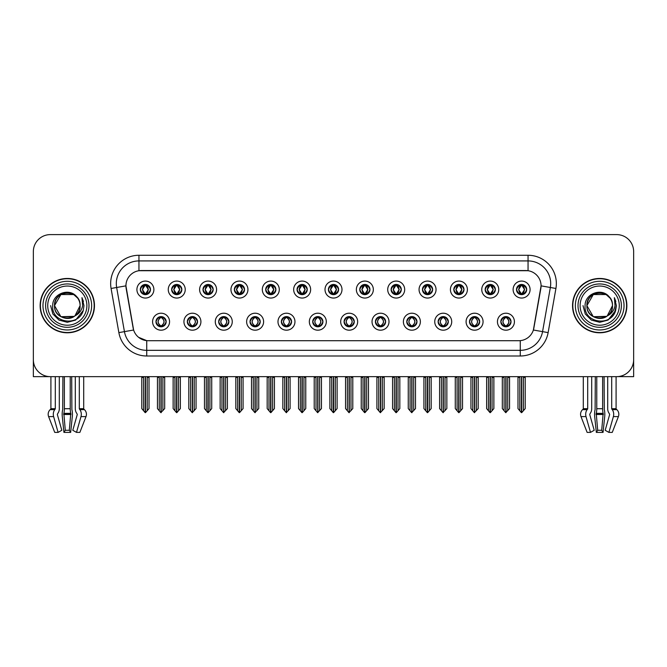 <?xml version="1.0" encoding="UTF-8"?>
<svg xmlns="http://www.w3.org/2000/svg" width="667" height="667" viewBox="0 0 667 667"><rect width="100%" height="100%" fill="white"/><g stroke="black" fill="none" stroke-linecap="round" stroke-linejoin="round"><path stroke-width="1" d="M312.731 321.702A5.094 5.094 0 0 0 317.825 326.797A5.094 5.094 0 0 0 322.92 321.702A5.094 5.094 0 0 0 317.825 316.608A5.094 5.094 0 0 0 312.731 321.702L312.781 321.702C313.74 324.445 315.066 325.813 316.75 325.813L317.35 325.813C313.982 323.07 313.982 320.327 317.35 317.584L316.75 317.584C315.099 317.55 313.773 318.926 312.781 321.702M309.338 321.702A8.488 8.488 0 0 0 317.825 330.19A8.488 8.488 0 0 0 326.313 321.702A8.488 8.488 0 0 0 317.825 313.215A8.488 8.488 0 0 0 309.338 321.702M344.08 321.702A5.094 5.094 0 0 0 349.175 326.797A5.094 5.094 0 0 0 354.269 321.702A5.094 5.094 0 0 0 349.175 316.608A5.094 5.094 0 0 0 344.08 321.702L344.13 321.702C345.097 324.445 346.415 325.813 348.099 325.813L348.699 325.813C345.331 323.07 345.331 320.327 348.699 317.584L348.099 317.584C346.448 317.55 345.122 318.926 344.13 321.702M340.687 321.702A8.488 8.488 0 0 0 349.175 330.19A8.488 8.488 0 0 0 357.662 321.702A8.488 8.488 0 0 0 349.175 313.215A8.488 8.488 0 0 0 340.687 321.702M375.429 321.702A5.094 5.094 0 0 0 380.523 326.797A5.094 5.094 0 0 0 385.618 321.702A5.094 5.094 0 0 0 380.523 316.608A5.094 5.094 0 0 0 375.429 321.702L375.479 321.702C376.446 324.445 377.772 325.813 379.448 325.813L380.057 325.813C376.68 323.07 376.68 320.327 380.057 317.584L379.448 317.584C377.797 317.55 376.471 318.926 375.479 321.702M372.036 321.702A8.488 8.488 0 0 0 380.523 330.19A8.488 8.488 0 0 0 389.011 321.702A8.488 8.488 0 0 0 380.523 313.215A8.488 8.488 0 0 0 372.036 321.702M203.001 289.561A5.094 5.094 0 0 0 208.096 294.647A5.094 5.094 0 0 0 213.19 289.561A5.094 5.094 0 0 0 208.096 284.467A5.094 5.094 0 0 0 203.001 289.561L203.051 289.561C204.11 292.404 205.428 293.772 207.02 293.672L206.67 294.447M199.608 289.561A8.488 8.488 0 0 0 208.096 298.049A8.488 8.488 0 0 0 216.583 289.561A8.488 8.488 0 0 0 208.096 281.074A8.488 8.488 0 0 0 199.608 289.561M297.057 289.561A5.094 5.094 0 0 0 302.151 294.647A5.094 5.094 0 0 0 307.245 289.561A5.094 5.094 0 0 0 302.151 284.467A5.094 5.094 0 0 0 297.057 289.561L297.107 289.561C298.157 292.404 299.483 293.772 301.075 293.672L300.725 294.447M293.663 289.561A8.488 8.488 0 0 0 302.151 298.049A8.488 8.488 0 0 0 310.639 289.561A8.488 8.488 0 0 0 302.151 281.074A8.488 8.488 0 0 0 293.663 289.561M155.978 321.702A5.094 5.094 0 0 0 161.072 326.797A5.094 5.094 0 0 0 166.166 321.702A5.094 5.094 0 0 0 161.072 316.608A5.094 5.094 0 0 0 155.978 321.702L156.028 321.702C156.995 324.445 158.312 325.813 159.997 325.813L160.597 325.813C157.229 323.07 157.229 320.327 160.597 317.584L159.997 317.584C158.346 317.55 157.02 318.926 156.028 321.702M152.585 321.702A8.488 8.488 0 0 0 161.072 330.19A8.488 8.488 0 0 0 169.56 321.702A8.488 8.488 0 0 0 161.072 313.215A8.488 8.488 0 0 0 152.585 321.702M265.708 289.561A5.094 5.094 0 0 0 270.802 294.647A5.094 5.094 0 0 0 275.888 289.561A5.094 5.094 0 0 0 270.802 284.467A5.094 5.094 0 0 0 265.708 289.561L265.749 289.561C266.808 292.404 268.134 293.772 269.718 293.672L269.376 294.447M262.314 289.561A8.488 8.488 0 0 0 270.802 298.049A8.488 8.488 0 0 0 279.29 289.561A8.488 8.488 0 0 0 270.802 281.074A8.488 8.488 0 0 0 262.314 289.561M171.652 289.561A5.094 5.094 0 0 0 176.747 294.647A5.094 5.094 0 0 0 181.841 289.561A5.094 5.094 0 0 0 176.747 284.467A5.094 5.094 0 0 0 171.652 289.561L171.702 289.561C172.753 292.404 174.079 293.772 175.671 293.672L175.321 294.447M168.259 289.561A8.488 8.488 0 0 0 176.747 298.049A8.488 8.488 0 0 0 185.234 289.561A8.488 8.488 0 0 0 176.747 281.074A8.488 8.488 0 0 0 168.259 289.561M469.485 321.702A5.094 5.094 0 0 0 474.579 326.797A5.094 5.094 0 0 0 479.673 321.702A5.094 5.094 0 0 0 474.579 316.608A5.094 5.094 0 0 0 469.485 321.702L469.535 321.702C470.493 324.445 471.819 325.813 473.503 325.813L474.104 325.813C470.735 323.07 470.735 320.327 474.104 317.584L473.503 317.584C471.852 317.55 470.527 318.926 469.535 321.702M466.091 321.702A8.488 8.488 0 0 0 474.579 330.19A8.488 8.488 0 0 0 483.066 321.702A8.488 8.488 0 0 0 474.579 313.215A8.488 8.488 0 0 0 466.091 321.702M422.461 289.561A5.094 5.094 0 0 0 427.555 294.647A5.094 5.094 0 0 0 432.641 289.561A5.094 5.094 0 0 0 427.555 284.467A5.094 5.094 0 0 0 422.461 289.561L422.503 289.561C423.562 292.404 424.879 293.772 426.471 293.672L426.13 294.447M419.059 289.561A8.488 8.488 0 0 0 427.555 298.049A8.488 8.488 0 0 0 436.043 289.561A8.488 8.488 0 0 0 427.555 281.074A8.488 8.488 0 0 0 419.059 289.561M218.684 321.702A5.094 5.094 0 0 0 223.77 326.797A5.094 5.094 0 0 0 228.864 321.702A5.094 5.094 0 0 0 223.77 316.608A5.094 5.094 0 0 0 218.684 321.702L218.726 321.702C219.693 324.445 221.019 325.813 222.695 325.813L223.303 325.813C219.927 323.07 219.927 320.327 223.303 317.584L222.695 317.584C221.044 317.55 219.726 318.926 218.726 321.702M215.283 321.702A8.488 8.488 0 0 0 223.77 330.19A8.488 8.488 0 0 0 232.258 321.702A8.488 8.488 0 0 0 223.77 313.215A8.488 8.488 0 0 0 215.283 321.702M485.159 289.561A5.094 5.094 0 0 0 490.253 294.647A5.094 5.094 0 0 0 495.348 289.561A5.094 5.094 0 0 0 490.253 284.467A5.094 5.094 0 0 0 485.159 289.561L485.209 289.561C486.26 292.404 487.585 293.772 489.178 293.672L488.828 294.447M481.766 289.561A8.488 8.488 0 0 0 490.253 298.049A8.488 8.488 0 0 0 498.741 289.561A8.488 8.488 0 0 0 490.253 281.074A8.488 8.488 0 0 0 481.766 289.561M234.359 289.561A5.094 5.094 0 0 0 239.445 294.647A5.094 5.094 0 0 0 244.539 289.561A5.094 5.094 0 0 0 239.445 284.467A5.094 5.094 0 0 0 234.359 289.561L234.4 289.561C235.459 292.404 236.777 293.772 238.369 293.672L238.027 294.447M230.957 289.561A8.488 8.488 0 0 0 239.445 298.049A8.488 8.488 0 0 0 247.941 289.561A8.488 8.488 0 0 0 239.445 281.074A8.488 8.488 0 0 0 230.957 289.561M391.112 289.561A5.094 5.094 0 0 0 396.198 294.647A5.094 5.094 0 0 0 401.292 289.561A5.094 5.094 0 0 0 396.198 284.467A5.094 5.094 0 0 0 391.112 289.561L391.154 289.561C392.213 292.404 393.53 293.772 395.122 293.672L394.781 294.447M387.71 289.561A8.488 8.488 0 0 0 396.198 298.049A8.488 8.488 0 0 0 404.686 289.561A8.488 8.488 0 0 0 396.198 281.074A8.488 8.488 0 0 0 387.71 289.561M187.327 321.702A5.094 5.094 0 0 0 192.421 326.797A5.094 5.094 0 0 0 197.515 321.702A5.094 5.094 0 0 0 192.421 316.608A5.094 5.094 0 0 0 187.327 321.702L187.377 321.702C188.344 324.445 189.661 325.813 191.346 325.813L191.946 325.813C188.578 323.07 188.578 320.327 191.946 317.584L191.346 317.584C189.695 317.55 188.369 318.926 187.377 321.702M183.934 321.702A8.488 8.488 0 0 0 192.421 330.19A8.488 8.488 0 0 0 200.909 321.702A8.488 8.488 0 0 0 192.421 313.215A8.488 8.488 0 0 0 183.934 321.702M328.406 289.561A5.094 5.094 0 0 0 333.5 294.647A5.094 5.094 0 0 0 338.594 289.561A5.094 5.094 0 0 0 333.5 284.467A5.094 5.094 0 0 0 328.406 289.561L328.456 289.561C329.506 292.404 330.832 293.772 332.424 293.672L332.074 294.447M325.012 289.561A8.488 8.488 0 0 0 333.5 298.049A8.488 8.488 0 0 0 341.988 289.561A8.488 8.488 0 0 0 333.5 281.074A8.488 8.488 0 0 0 325.012 289.561M281.382 321.702A5.094 5.094 0 0 0 286.477 326.797A5.094 5.094 0 0 0 291.571 321.702A5.094 5.094 0 0 0 286.477 316.608A5.094 5.094 0 0 0 281.382 321.702L281.424 321.702C282.391 324.445 283.717 325.813 285.401 325.813L286.001 325.813C282.633 323.07 282.633 320.327 286.001 317.584L285.401 317.584C283.75 317.55 282.424 318.926 281.424 321.702M277.989 321.702A8.488 8.488 0 0 0 286.477 330.19A8.488 8.488 0 0 0 294.964 321.702A8.488 8.488 0 0 0 286.477 313.215A8.488 8.488 0 0 0 277.989 321.702M359.755 289.561A5.094 5.094 0 0 0 364.849 294.647A5.094 5.094 0 0 0 369.943 289.561A5.094 5.094 0 0 0 364.849 284.467A5.094 5.094 0 0 0 359.755 289.561L359.805 289.561C360.855 292.404 362.181 293.772 363.773 293.672L363.423 294.447M356.361 289.561A8.488 8.488 0 0 0 364.849 298.049A8.488 8.488 0 0 0 373.337 289.561A8.488 8.488 0 0 0 364.849 281.074A8.488 8.488 0 0 0 356.361 289.561M453.81 289.561A5.094 5.094 0 0 0 458.904 294.647A5.094 5.094 0 0 0 463.999 289.561A5.094 5.094 0 0 0 458.904 284.467A5.094 5.094 0 0 0 453.81 289.561L453.86 289.561C454.911 292.404 456.236 293.772 457.82 293.672L457.479 294.447M450.417 289.561A8.488 8.488 0 0 0 458.904 298.049A8.488 8.488 0 0 0 467.392 289.561A8.488 8.488 0 0 0 458.904 281.074A8.488 8.488 0 0 0 450.417 289.561M250.033 321.702A5.094 5.094 0 0 0 255.127 326.797A5.094 5.094 0 0 0 260.213 321.702A5.094 5.094 0 0 0 255.127 316.608A5.094 5.094 0 0 0 250.033 321.702L250.075 321.702C251.042 324.445 252.368 325.813 254.044 325.813L254.652 325.813C251.284 323.07 251.284 320.327 254.652 317.584L254.044 317.584C252.393 317.55 251.075 318.926 250.075 321.702M246.632 321.702A8.488 8.488 0 0 0 255.127 330.19A8.488 8.488 0 0 0 263.615 321.702A8.488 8.488 0 0 0 255.127 313.215A8.488 8.488 0 0 0 246.632 321.702M516.508 289.561A5.094 5.094 0 0 0 521.602 294.647A5.094 5.094 0 0 0 526.697 289.561A5.094 5.094 0 0 0 521.602 284.467A5.094 5.094 0 0 0 516.508 289.561L516.558 289.561C517.609 292.404 518.934 293.772 520.527 293.672L520.177 294.447M513.115 289.561A8.488 8.488 0 0 0 521.602 298.049A8.488 8.488 0 0 0 530.09 289.561A8.488 8.488 0 0 0 521.602 281.074A8.488 8.488 0 0 0 513.115 289.561M406.787 321.702A5.094 5.094 0 0 0 411.873 326.797A5.094 5.094 0 0 0 416.967 321.702A5.094 5.094 0 0 0 411.873 316.608A5.094 5.094 0 0 0 406.787 321.702L406.828 321.702C407.795 324.445 409.121 325.813 410.797 325.813L411.406 325.813C408.037 323.07 408.037 320.327 411.406 317.584L410.797 317.584C409.146 317.55 407.829 318.926 406.828 321.702M403.385 321.702A8.488 8.488 0 0 0 411.873 330.19A8.488 8.488 0 0 0 420.368 321.702A8.488 8.488 0 0 0 411.873 313.215A8.488 8.488 0 0 0 403.385 321.702M438.136 321.702A5.094 5.094 0 0 0 443.23 326.797A5.094 5.094 0 0 0 448.316 321.702A5.094 5.094 0 0 0 443.23 316.608A5.094 5.094 0 0 0 438.136 321.702L438.177 321.702C439.144 324.445 440.47 325.813 442.154 325.813L442.755 325.813C439.386 323.07 439.386 320.327 442.755 317.584L442.154 317.584C440.503 317.55 439.178 318.926 438.177 321.702M434.742 321.702A8.488 8.488 0 0 0 443.23 330.19A8.488 8.488 0 0 0 451.717 321.702A8.488 8.488 0 0 0 443.23 313.215A8.488 8.488 0 0 0 434.742 321.702M140.303 289.561A5.094 5.094 0 0 0 145.398 294.647A5.094 5.094 0 0 0 150.492 289.561A5.094 5.094 0 0 0 145.398 284.467A5.094 5.094 0 0 0 140.303 289.561L140.353 289.561C141.404 292.404 142.73 293.772 144.322 293.672L143.972 294.447M136.91 289.561A8.488 8.488 0 0 0 145.398 298.049A8.488 8.488 0 0 0 153.885 289.561A8.488 8.488 0 0 0 145.398 281.074A8.488 8.488 0 0 0 136.91 289.561M500.834 321.702A5.094 5.094 0 0 0 505.928 326.797A5.094 5.094 0 0 0 511.022 321.702A5.094 5.094 0 0 0 505.928 316.608A5.094 5.094 0 0 0 500.834 321.702L500.884 321.702C501.851 324.445 503.168 325.813 504.852 325.813L505.453 325.813C502.084 323.07 502.084 320.327 505.453 317.584L504.852 317.584C503.201 317.55 501.876 318.926 500.884 321.702M497.44 321.702A8.488 8.488 0 0 0 505.928 330.19A8.488 8.488 0 0 0 514.415 321.702A8.488 8.488 0 0 0 505.928 313.215A8.488 8.488 0 0 0 497.44 321.702M125.93 285.826A15.283 15.283 0 0 0 126.163 288.478L133.15 328.089A15.283 15.283 0 0 0 148.191 340.712L518.809 340.712A15.283 15.283 0 0 0 533.85 328.089L540.837 288.478A15.283 15.283 0 0 0 525.788 270.544L141.212 270.544A15.283 15.283 0 0 0 125.93 285.826L126.096 283.558M617.809 376.613L633.65 376.647L633.65 251.584A16.975 16.975 0 0 0 616.675 234.609L50.325 234.609A16.975 16.975 0 0 0 33.35 251.584L33.35 376.647L50.909 376.647L50.909 408.713L55.303 408.713L54.761 409.646A6.228 4.402 90 0 0 53.618 416.6L58.104 432.391L61.814 430.282L57.329 414.49L57.837 413.348A6.228 4.402 90 0 0 59.305 408.713L59.305 376.647L62.906 376.647L62.715 409.646A6.228 1.609 -90 0 0 62.289 416.6L63.932 432.391L65.291 430.282L63.84 413.348A6.228 1.609 -90 0 0 64.374 408.713L64.374 376.647M70.235 376.647L70.235 408.713A6.228 1.609 90 0 0 70.769 413.348L69.31 430.282L70.669 432.391L72.311 416.6A6.228 1.609 90 0 0 71.894 409.646L71.694 376.647L75.304 376.647L75.304 408.713A6.228 4.402 -90 0 0 76.772 413.348L77.28 414.49L72.795 430.282L76.505 432.391L79.873 432.391L86.001 416.6A6.228 6.011 90 0 0 84.434 409.646L83.884 409.129A0.567 0.55 -90 0 1 83.7 408.713L83.7 376.647L85.409 376.647M581.591 376.647L583.3 376.647L583.3 408.713L587.694 408.713L587.152 409.646A6.228 4.402 90 0 0 586.01 416.6L590.495 432.391L594.205 430.282L589.72 414.49L590.228 413.348A6.228 4.402 90 0 0 591.696 408.713L591.696 376.647L595.306 376.647L595.106 409.646A6.228 1.609 -90 0 0 594.689 416.6L596.331 432.391L597.69 430.282L596.231 413.348A6.228 1.609 -90 0 0 596.765 408.713L596.765 376.647M602.626 376.647L602.626 408.713A6.228 1.609 90 0 0 603.16 413.348L601.709 430.282L603.068 432.391L604.711 416.6A6.228 1.609 90 0 0 604.285 409.646L604.094 376.647L607.695 376.647L607.695 408.713A6.228 4.402 -90 0 0 609.163 413.348L609.671 414.49L605.186 430.282L608.896 432.391L612.264 432.391L618.392 416.6A6.228 6.011 90 0 0 616.833 409.646L616.275 409.129A0.567 0.55 -90 0 1 616.091 408.713L616.091 376.647L617.809 376.647M40.137 305.628A27.164 27.164 0 0 0 67.3 332.791A27.164 27.164 0 0 0 94.464 305.628A27.164 27.164 0 0 0 67.3 278.464A27.164 27.164 0 0 0 40.137 305.628M572.536 305.628A27.164 27.164 0 0 0 599.7 332.791A27.164 27.164 0 0 0 626.863 305.628A27.164 27.164 0 0 0 599.7 278.464A27.164 27.164 0 0 0 572.536 305.628M138.944 255.269L138.944 270.71L528.056 270.71L528.056 260.922A22.636 22.636 0 0 1 550.35 287.494L542.563 331.632A22.636 22.636 0 0 1 520.268 350.333L146.732 350.333A22.636 22.636 0 0 1 124.437 331.632L116.65 287.494A22.636 22.636 0 0 1 138.944 260.922L528.056 260.922L528.056 255.269A28.297 28.297 0 0 1 555.919 288.469L548.132 332.616A28.297 28.297 0 0 1 520.268 355.995L146.732 355.995A28.297 28.297 0 0 1 118.868 332.616L111.081 288.469A28.297 28.297 0 0 1 138.944 255.269L528.056 255.269M518.809 340.712L148.191 340.712M146.732 355.995L146.732 340.645L138.569 337.302M550.35 287.494L541.07 285.851L533.383 330.015L542.563 331.632L550.35 287.494L555.919 288.469M118.868 332.616L133.617 330.015L125.93 285.851L116.65 287.494A22.636 22.636 0 0 1 116.308 283.558M533.85 328.089L533.758 328.573M133.242 328.573L133.15 328.089M616.675 234.609L50.325 234.609M33.35 251.584L33.35 359.671A16.975 16.975 0 0 0 50.325 376.647L616.675 376.647A16.975 16.975 0 0 0 633.65 359.671L633.65 251.584M506.803 326.722L506.403 325.813L507.003 325.813C508.654 325.855 509.98 324.479 510.972 321.694C510.005 318.951 508.679 317.584 507.003 317.584L507.354 316.808M506.803 316.683L506.403 317.584L507.003 317.584M505.619 325.813L505.194 326.738L505.628 325.813C502.043 323.07 502.043 320.327 505.628 317.584L505.194 316.658L505.628 317.584C502.168 320.327 502.168 323.07 505.619 325.813M505.453 317.584L505.052 316.683M506.403 317.584L506.662 316.658L506.228 317.584C509.813 320.327 509.813 323.07 506.228 325.813L506.653 326.738L506.236 325.813C509.688 323.07 509.688 320.327 506.236 317.584L506.403 317.584C509.771 320.327 509.771 323.07 506.403 325.813L506.403 325.813M502.309 376.647L502.309 377.439L504.119 377.439L504.119 410.755L505.694 412.64L509.546 408.596L509.546 377.439L507.737 377.439L507.737 410.755M506.045 376.647L506.045 412.64M505.811 412.64L505.811 376.647M502.309 377.439L502.309 408.596L504.119 410.755M517.984 376.647L517.984 377.439L519.793 377.439L519.793 410.755L521.369 412.64L521.494 376.647M521.719 376.647L521.719 412.64L525.221 408.596L525.221 377.439L523.412 377.439L523.412 410.755M517.984 377.439L517.984 408.596L519.793 410.755M520.727 294.572L521.127 293.672L520.527 293.672M520.727 284.542L521.127 285.443L520.527 285.443C518.884 285.418 517.559 286.785 516.558 289.561M526.697 289.561L526.647 289.561C525.671 286.818 524.345 285.451 522.678 285.443L522.078 285.443L524.646 289.561L522.078 293.672L523.028 294.447M526.647 289.561C525.629 292.354 524.304 293.722 522.678 293.672M521.127 293.672L518.659 289.561L521.294 285.443C518.134 285.551 518.034 293.147 521.302 293.672L518.559 289.561L521.127 285.443M521.911 285.443L522.336 284.517L521.902 285.443C525.071 285.551 525.171 293.147 521.902 293.672L522.328 294.597L521.911 293.672L524.545 289.561L521.911 285.443M475.454 326.722L475.054 325.813L475.654 325.813C477.305 325.855 478.631 324.479 479.623 321.694C478.656 318.951 477.33 317.584 475.654 317.584L475.996 316.808M475.454 316.683L475.054 317.584L475.654 317.584M474.27 325.813L473.845 326.738L474.279 325.813C470.694 323.07 470.694 320.327 474.279 317.584L473.845 316.658L474.279 317.584C470.81 320.327 470.81 323.07 474.27 325.813M474.104 317.584L473.703 316.683M475.054 317.584L475.304 316.658L474.879 317.584C478.464 320.327 478.464 323.07 474.879 325.813L475.304 326.738L474.887 325.813C478.339 323.07 478.339 320.327 474.887 317.584L475.054 317.584C478.422 320.327 478.422 323.07 475.054 325.813L475.054 325.813M470.952 376.647L470.952 377.439L472.77 377.439L472.77 410.755L474.345 412.64L478.197 408.596L478.197 377.439L476.388 377.439L476.388 410.755M474.687 376.647L474.687 412.64M474.462 412.64L474.462 376.647M470.952 377.439L470.952 408.596L472.77 410.755M444.105 326.722L443.697 325.813L444.305 325.813C445.956 325.855 447.282 324.479 448.274 321.694C447.299 318.951 445.981 317.584 444.305 317.584L444.647 316.808M444.105 316.683L443.697 317.584L444.305 317.584M442.921 325.813L442.496 326.738L442.921 325.813C439.345 323.07 439.345 320.327 442.921 317.584L442.496 316.658L442.921 317.584C439.461 320.327 439.461 323.07 442.921 325.813M442.755 317.584L442.354 316.683M443.697 317.584L443.955 316.658L443.697 317.584C447.073 320.327 447.073 323.07 443.697 325.813L443.955 326.738L443.53 325.813C446.99 323.07 446.99 320.327 443.53 317.584C447.107 320.327 447.107 323.07 443.53 325.813L443.697 325.813M439.603 376.647L439.603 377.439L441.412 377.439L441.412 410.755L442.996 412.64L446.848 408.596L446.848 377.439L445.039 377.439L445.039 410.755M443.338 376.647L443.338 412.64M443.113 412.64L443.113 376.647M439.603 377.439L439.603 408.596L441.412 410.755M412.756 326.722L412.348 325.813L412.956 325.813C414.607 325.855 415.925 324.479 416.925 321.694C415.95 318.951 414.632 317.584 412.956 317.584L413.298 316.808M412.756 316.683L412.348 317.584L412.956 317.584M411.572 325.813L411.147 326.738L411.572 325.813C407.996 323.07 407.996 320.327 411.572 317.584L411.147 316.658L411.572 317.584C408.112 320.327 408.112 323.07 411.572 325.813M411.406 317.584L410.997 316.683M412.348 317.584L412.606 316.658L412.348 317.584C415.716 320.327 415.716 323.07 412.348 325.813L412.606 326.738L412.181 325.813C415.641 323.07 415.641 320.327 412.181 317.584C415.758 320.327 415.758 323.07 412.181 325.813L412.348 325.813M408.254 376.647L408.254 377.439L410.063 377.439L410.063 410.755L411.647 412.64L415.499 408.596L415.499 377.439L413.69 377.439L413.69 410.755M411.989 376.647L411.989 412.64M411.764 412.64L411.764 376.647M408.254 377.439L408.254 408.596L410.063 410.755M486.635 376.647L486.635 377.439L488.444 377.439L488.444 410.755L490.02 412.64L490.137 376.647M490.362 376.647L490.362 412.64L493.872 408.596L493.872 377.439L492.063 377.439L492.063 410.755M486.635 377.439L486.635 408.596L488.444 410.755M489.378 294.572L489.778 293.672L489.178 293.672M489.378 284.542L489.778 285.443L489.178 285.443C487.535 285.418 486.21 286.785 485.209 289.561M495.348 289.561L495.298 289.561C494.314 286.818 492.996 285.451 491.329 285.443L490.729 285.443L493.297 289.561L490.729 293.672L491.679 294.447M495.298 289.561C494.28 292.354 492.955 293.722 491.329 293.672M489.778 293.672L487.31 289.561L489.945 285.443C486.785 285.551 486.685 293.147 489.953 293.672L487.21 289.561L489.778 285.443M490.562 285.443L490.987 284.517L490.553 285.443C493.722 285.551 493.822 293.147 490.553 293.672L490.979 294.597L490.562 293.672L493.196 289.561L490.562 285.443M455.278 376.647L455.278 377.439L457.095 377.439L457.095 410.755L458.671 412.64L458.788 376.647M459.013 376.647L459.013 412.64L462.523 408.596L462.523 377.439L460.714 377.439L460.714 410.755M455.278 377.439L455.278 408.596L457.095 410.755M458.021 294.572L458.429 293.672L457.82 293.672M458.021 284.542L458.429 285.443L457.82 285.443C456.186 285.418 454.861 286.785 453.86 289.561M463.999 289.561L463.949 289.561C462.965 286.818 461.647 285.451 459.98 285.443L459.38 285.443L461.948 289.561L459.38 293.672L460.33 294.447M463.949 289.561C462.931 292.354 461.606 293.722 459.98 293.672M458.429 293.672L455.961 289.561L458.596 285.443C455.436 285.551 455.336 293.147 458.596 293.672L455.861 289.561L458.429 285.443M459.213 285.443L459.63 284.517L459.204 285.443C462.364 285.551 462.464 293.147 459.204 293.672L459.63 294.597L459.213 293.672L461.847 289.561L459.213 285.443M423.929 376.647L423.929 377.439L425.738 377.439L425.738 410.755L427.322 412.64L427.439 376.647M427.664 376.647L427.664 412.64L431.174 408.596L431.174 377.439L429.365 377.439L429.365 410.755M423.929 377.439L423.929 408.596L425.738 410.755M426.672 294.572L427.08 293.672L426.471 293.672M426.672 284.542L427.08 285.443L426.471 285.443C424.837 285.418 423.512 286.785 422.503 289.561M432.641 289.561L432.6 289.561C431.616 286.818 430.29 285.451 428.631 285.443L428.031 285.443L430.599 289.561L428.031 293.672L428.973 294.447M432.6 289.561C431.574 292.354 430.257 293.722 428.631 293.672M427.08 293.672L424.612 289.561L427.247 285.443C424.087 285.551 423.987 293.147 427.247 293.672L424.512 289.561L427.08 285.443M427.855 285.443L427.855 285.443C431.015 285.551 431.115 293.147 427.855 293.672L428.281 294.597L427.855 293.672L430.49 289.561L427.855 285.443L428.281 284.517L427.855 285.443M392.58 376.647L392.58 377.439L394.389 377.439L394.389 410.755L395.973 412.64L396.09 376.647M396.315 376.647L396.315 412.64L399.825 408.596L399.825 377.439L398.016 377.439L398.016 410.755M392.58 377.439L392.58 408.596L394.389 410.755M395.323 294.572L395.723 293.672L395.122 293.672M395.323 284.542L395.723 285.443L395.122 285.443C393.48 285.418 392.163 286.785 391.154 289.561M401.292 289.561L401.251 289.561C400.267 286.818 398.941 285.451 397.282 285.443L396.673 285.443L399.241 289.561L396.673 293.672L397.624 294.447M401.251 289.561C400.225 292.354 398.908 293.722 397.282 293.672M395.723 293.672L393.255 289.561L395.89 285.443C392.738 285.551 392.638 293.147 395.898 293.672L393.155 289.561L395.723 285.443M396.506 285.443L396.506 285.443C399.666 285.551 399.766 293.147 396.506 293.672L396.932 294.597L396.506 293.672L399.141 289.561L396.506 285.443L396.932 284.517L396.506 285.443M70.669 432.391L63.932 432.391M69.31 430.282L65.291 430.282M55.303 376.647L55.303 408.713M76.505 432.391L80.99 416.6A6.228 4.402 -90 0 0 79.848 409.646L79.306 408.713L79.306 376.647M50.909 408.713A0.567 0.55 90 0 1 50.725 409.129L50.167 409.646A6.228 6.011 -90 0 0 48.608 416.6L54.736 432.391L58.104 432.391M603.068 432.391L596.331 432.391M601.709 430.282L597.69 430.282M587.694 376.647L587.694 408.713M608.896 432.391L613.382 416.6A6.228 4.402 -90 0 0 612.239 409.646L611.697 408.713L611.697 376.647M583.3 408.713A0.567 0.55 90 0 1 583.116 409.129L582.566 409.646A6.228 6.011 -90 0 0 580.999 416.6L587.127 432.391L590.495 432.391M86.885 305.628A19.585 19.585 0 0 1 67.3 325.213A19.585 19.585 0 0 1 47.724 305.628A19.585 19.585 0 0 1 67.3 286.043A19.585 19.585 0 0 1 86.885 305.628M74.287 316.35L60.905 316.708L54.511 305.628C53.727 289.128 80.882 289.128 80.098 305.628C80.882 322.136 53.727 322.136 54.511 305.628C53.727 289.128 80.882 289.128 80.098 305.628L74.921 315.908A12.79 12.79 0 0 0 77.672 298.132C71.094 286.927 52.41 292.963 52.693 305.628C51.209 323.178 78.748 327.113 83.258 310.505L83.984 305.628L81.958 297.649L82.641 305.628C81.766 310.338 79.198 313.757 74.929 315.908L73.704 316.708L60.905 316.708L54.511 305.628L60.905 294.547M40.42 305.628A26.88 26.88 0 0 1 67.3 278.748A26.88 26.88 0 0 1 94.18 305.628A26.88 26.88 0 0 1 67.3 332.508A26.88 26.88 0 0 1 40.42 305.628M80.098 305.628C80.882 322.136 53.727 322.136 54.511 305.628L60.905 294.547L73.704 294.547L77.672 298.132M74.929 315.908C67.234 322.294 53.969 315.766 54.511 305.628C55.002 299.008 58.413 294.831 64.732 293.096M81.958 297.649L83.467 301.484M83.267 310.48L75.646 320.077L67.3 322.311L58.963 320.077L52.86 313.974L50.617 305.628M619.276 305.628A19.585 19.585 0 0 1 599.7 325.213A19.585 19.585 0 0 1 580.115 305.628A19.585 19.585 0 0 1 599.7 286.043A19.585 19.585 0 0 1 619.276 305.628M606.678 316.35L593.297 316.708L586.902 305.628C586.118 289.128 613.273 289.128 612.489 305.628C613.273 322.136 586.118 322.136 586.902 305.628C586.36 315.766 599.625 322.294 607.32 315.908A12.79 12.79 0 0 0 610.063 298.132C603.485 286.927 584.801 292.963 585.084 305.628C583.6 323.178 611.139 327.113 615.649 310.505L616.383 305.628L614.349 297.649L615.032 305.628C614.157 310.338 611.589 313.757 607.32 315.908L606.095 316.708L593.297 316.708L586.902 305.628L593.297 294.547M572.82 305.628A26.88 26.88 0 0 1 599.7 278.748A26.88 26.88 0 0 1 626.58 305.628A26.88 26.88 0 0 1 599.7 332.508A26.88 26.88 0 0 1 572.82 305.628M612.489 305.628C613.273 322.136 586.118 322.136 586.902 305.628C586.118 289.128 613.273 289.128 612.489 305.628L607.203 315.991M597.132 293.096C590.804 294.831 587.394 299.008 586.902 305.628L593.297 294.547L606.095 294.547L610.063 298.132M614.349 297.649L615.858 301.484L614.382 297.707M615.658 310.48L608.037 320.077L599.7 322.311L591.354 320.077L585.251 313.974L583.016 305.628L585.251 313.974L591.354 320.077L599.7 322.311L608.037 320.077L614.14 313.974L616.383 305.628M381.399 326.722L380.999 325.813L381.599 325.813C383.25 325.855 384.576 324.479 385.576 321.694C384.601 318.951 383.275 317.584 381.599 317.584L381.949 316.808M381.399 316.683L380.999 317.584L381.599 317.584M380.223 325.813L379.798 326.738L380.223 325.813C376.647 323.07 376.647 320.327 380.223 317.584L379.798 316.658L380.223 317.584C376.763 320.327 376.763 323.07 380.223 325.813M380.057 317.584L379.648 316.683M380.999 317.584C384.367 320.327 384.367 323.07 380.999 325.813L380.832 325.813C384.292 323.07 384.292 320.327 380.832 317.584L381.257 316.658M380.999 325.813L381.257 326.738M376.905 376.647L376.905 377.439L378.714 377.439L378.714 410.755L380.29 412.64L384.15 408.596L384.15 377.439L382.333 377.439L382.333 410.755M380.64 376.647L380.64 412.64M380.415 412.64L380.415 376.647M376.905 377.439L376.905 408.596L378.714 410.755M350.05 326.722L349.65 325.813L350.25 325.813C351.901 325.855 353.227 324.479 354.219 321.694C353.252 318.951 351.926 317.584 350.25 317.584L350.6 316.808M350.05 316.683L349.65 317.584L350.25 317.584M348.866 325.813L348.449 326.738L348.874 325.813C345.289 323.07 345.289 320.327 348.874 317.584L348.449 316.658L348.874 317.584C345.414 320.327 345.414 323.07 348.866 325.813M348.699 317.584L348.299 316.683M349.65 317.584C353.018 320.327 353.018 323.07 349.65 325.813L349.483 325.813C352.935 323.07 352.935 320.327 349.483 317.584L349.908 316.658M349.65 325.813L349.908 326.738M345.556 376.647L345.556 377.439L347.365 377.439L347.365 410.755L348.941 412.64L352.793 408.596L352.793 377.439L350.984 377.439L350.984 410.755M349.291 376.647L349.291 412.64M349.066 412.64L349.066 376.647M345.556 377.439L345.556 408.596L347.365 410.755M318.701 326.722L318.301 325.813L318.901 325.813C320.552 325.855 321.878 324.479 322.87 321.694C321.903 318.951 320.577 317.584 318.901 317.584L319.251 316.808M318.701 316.683L318.301 317.584L318.901 317.584M316.95 316.683L317.517 317.584C314.065 320.327 314.065 323.07 317.517 325.813L317.092 326.738M317.35 317.584L317.092 316.658M318.301 317.584L318.551 316.658L318.301 317.584C321.669 320.327 321.669 323.07 318.301 325.813L318.551 326.738L318.126 325.813C321.586 323.07 321.586 320.327 318.134 317.584C321.711 320.327 321.711 323.07 318.126 325.813L318.301 325.813M314.207 376.647L314.207 377.439L316.016 377.439L316.016 410.755L317.592 412.64L321.444 408.596L321.444 377.439L319.635 377.439L319.635 410.755M317.934 376.647L317.934 412.64M317.709 412.64L317.709 376.647M314.207 377.439L314.207 408.596L316.016 410.755M361.231 376.647L361.231 377.439L363.04 377.439L363.04 410.755L364.616 412.64L364.741 376.647M364.966 376.647L364.966 412.64L368.476 408.596L368.476 377.439L366.658 377.439L366.658 410.755M361.231 377.439L361.231 408.596L363.04 410.755M363.974 294.572L364.374 293.672L363.773 293.672M363.974 284.542L364.374 285.443L363.773 285.443C362.131 285.418 360.814 286.785 359.805 289.561M369.943 289.561L369.893 289.561C368.918 286.818 367.592 285.451 365.925 285.443L365.324 285.443L367.892 289.561L365.324 293.672L366.275 294.447M369.893 289.561C368.876 292.354 367.55 293.722 365.925 293.672M364.374 293.672L361.906 289.561L364.541 285.443C361.389 285.551 361.281 293.147 364.549 293.672L361.806 289.561L364.374 285.443M365.583 284.517L365.157 285.443C368.317 285.551 368.417 293.147 365.157 293.672L365.574 294.597M329.882 376.647L329.882 377.439L331.691 377.439L331.691 410.755L333.267 412.64L333.383 376.647M333.617 376.647L333.617 412.64L337.118 408.596L337.118 377.439L335.309 377.439L335.309 410.755M329.882 377.439L329.882 408.596L331.691 410.755M332.625 294.572L333.025 293.672L332.424 293.672M332.625 284.542L333.025 285.443L332.424 285.443C330.782 285.418 329.456 286.785 328.456 289.561M338.594 289.561L338.544 289.561C337.569 286.818 336.243 285.451 334.576 285.443L333.975 285.443L336.543 289.561L333.975 293.672L334.926 294.447M338.544 289.561C337.527 292.354 336.201 293.722 334.576 293.672M333.025 293.672L330.557 289.561L333.192 285.443C330.032 285.551 329.932 293.147 333.2 293.672L330.457 289.561L333.025 285.443M334.234 284.517L333.808 285.443C336.968 285.551 337.068 293.147 333.8 293.672L334.225 294.597M298.524 376.647L298.524 377.439L300.342 377.439L300.342 410.755L301.918 412.64L302.034 376.647M302.259 376.647L302.259 412.64L305.769 408.596L305.769 377.439L303.96 377.439L303.96 410.755M298.524 377.439L298.524 408.596L300.342 410.755M301.276 294.572L301.676 293.672L301.075 293.672M301.276 284.542L301.676 285.443L301.075 285.443C299.433 285.418 298.107 286.785 297.107 289.561M307.245 289.561L307.195 289.561C306.211 286.818 304.894 285.451 303.227 285.443L302.626 285.443L305.194 289.561L302.626 293.672L303.577 294.447M307.195 289.561C306.178 292.354 304.852 293.722 303.227 293.672M301.676 293.672L299.208 289.561L301.843 285.443C298.683 285.551 298.583 293.147 301.843 293.672L299.108 289.561L301.676 285.443M302.885 284.517L302.459 285.443C305.611 285.551 305.719 293.147 302.451 293.672L302.876 294.597M287.352 326.722L286.943 325.813L287.552 325.813C289.203 325.855 290.529 324.479 291.521 321.694C290.554 318.951 289.228 317.584 287.552 317.584L287.894 316.808M287.352 316.683L286.943 317.584L287.552 317.584M285.601 316.683L286.168 317.584C282.708 320.327 282.708 323.07 286.168 325.813L285.743 326.738M286.001 317.584L285.743 316.658M286.943 317.584L287.202 316.658L286.943 317.584C290.32 320.327 290.32 323.07 286.943 325.813L287.202 326.738L286.777 325.813C290.237 323.07 290.237 320.327 286.777 317.584C290.353 320.327 290.353 323.07 286.777 325.813L286.943 325.813M282.85 376.647L282.85 377.439L284.667 377.439L284.667 410.755L286.243 412.64L290.095 408.596L290.095 377.439L288.286 377.439L288.286 410.755M286.585 376.647L286.585 412.64M286.36 412.64L286.36 376.647M282.85 377.439L282.85 408.596L284.667 410.755M256.003 326.722L255.594 325.813L256.203 325.813C257.854 325.855 259.171 324.479 260.172 321.694C259.196 318.951 257.879 317.584 256.203 317.584L256.545 316.808M256.003 316.683L255.594 317.584L256.203 317.584M254.819 325.813L254.394 326.738L254.819 325.813C251.242 323.07 251.242 320.327 254.819 317.584L254.394 316.658L254.819 317.584C251.359 320.327 251.359 323.07 254.819 325.813M254.652 317.584L254.244 316.683M255.594 317.584L255.853 316.658L255.594 317.584C258.963 320.327 258.963 323.07 255.594 325.813L255.853 326.738L255.428 325.813C258.888 323.07 258.888 320.327 255.428 317.584C259.004 320.327 259.004 323.07 255.428 325.813L255.594 325.813M251.501 376.647L251.501 377.439L253.31 377.439L253.31 410.755L254.894 412.64L258.746 408.596L258.746 377.439L256.937 377.439L256.937 410.755M255.236 376.647L255.236 412.64M255.011 412.64L255.011 376.647M251.501 377.439L251.501 408.596L253.31 410.755M224.646 326.722L224.245 325.813L224.846 325.813C226.505 325.855 227.822 324.479 228.823 321.694C227.847 318.951 226.522 317.584 224.846 317.584L225.196 316.808M224.646 316.683L224.245 317.584L224.846 317.584M223.47 325.813L223.045 326.738L223.47 325.813C219.893 323.07 219.893 320.327 223.47 317.584L223.045 316.658L223.47 317.584C220.01 320.327 220.01 323.07 223.47 325.813M223.303 317.584L222.895 316.683M224.245 317.584L224.504 316.658L224.245 317.584C227.614 320.327 227.614 323.07 224.245 325.813L224.504 326.738L224.079 325.813C227.539 323.07 227.539 320.327 224.079 317.584C227.655 320.327 227.655 323.07 224.079 325.813L224.245 325.813M220.152 376.647L220.152 377.439L221.961 377.439L221.961 410.755L223.545 412.64L227.397 408.596L227.397 377.439L225.588 377.439L225.588 410.755M223.887 376.647L223.887 412.64M223.662 412.64L223.662 376.647M220.152 377.439L220.152 408.596L221.961 410.755M193.297 326.722L192.896 325.813L193.497 325.813C195.148 325.855 196.473 324.479 197.465 321.694C196.498 318.951 195.173 317.584 193.497 317.584L193.847 316.808M193.297 316.683L192.896 317.584L193.497 317.584M192.113 325.813L191.696 326.738L192.121 325.813C188.536 323.07 188.536 320.327 192.121 317.584L191.696 316.658L192.113 317.584C188.661 320.327 188.661 323.07 192.113 325.813M191.946 317.584L191.546 316.683M192.896 317.584L193.155 316.658L192.896 317.584C196.265 320.327 196.265 323.07 192.896 325.813L193.155 326.738L192.721 325.813C196.19 323.07 196.19 320.327 192.73 317.584C196.306 320.327 196.306 323.07 192.721 325.813L192.896 325.813M188.803 376.647L188.803 377.439L190.612 377.439L190.612 410.755L192.188 412.64L196.048 408.596L196.048 377.439L194.23 377.439L194.23 410.755M192.538 376.647L192.538 412.64M192.313 412.64L192.313 376.647M188.803 377.439L188.803 408.596L190.612 410.755M161.948 326.722L161.547 325.813L162.148 325.813C163.799 325.855 165.124 324.479 166.116 321.694C165.149 318.951 163.824 317.584 162.148 317.584L162.498 316.808M161.948 316.683L161.547 317.584L162.148 317.584M160.764 325.813L160.338 326.738L160.772 325.813C157.187 323.07 157.187 320.327 160.772 317.584L160.347 316.658L160.764 317.584C157.312 320.327 157.312 323.07 160.764 325.813M160.597 317.584L160.197 316.683M161.547 317.584L161.806 316.658L161.547 317.584C164.916 320.327 164.916 323.07 161.547 325.813L161.806 326.738L161.372 325.813C164.832 323.07 164.832 320.327 161.381 317.584C164.957 320.327 164.957 323.07 161.372 325.813L161.547 325.813M157.454 376.647L157.454 377.439L159.263 377.439L159.263 410.755L160.839 412.64L164.691 408.596L164.691 377.439L162.881 377.439L162.881 410.755M161.189 376.647L161.189 412.64M160.955 412.64L160.955 376.647M157.454 377.439L157.454 408.596L159.263 410.755M267.175 376.647L267.175 377.439L268.984 377.439L268.984 410.755L270.569 412.64L270.685 376.647M270.91 376.647L270.91 412.64L274.42 408.596L274.42 377.439L272.611 377.439L272.611 410.755M267.175 377.439L267.175 408.596L268.984 410.755M269.918 294.572L270.327 293.672L269.718 293.672M269.918 284.542L270.327 285.443L269.718 285.443C268.084 285.418 266.758 286.785 265.749 289.561M275.888 289.561L275.846 289.561C274.862 286.818 273.545 285.451 271.878 285.443L271.277 285.443L273.845 289.561L271.277 293.672L272.219 294.447M275.846 289.561C274.829 292.354 273.503 293.722 271.878 293.672M270.327 293.672L267.859 289.561L270.494 285.443C267.334 285.551 267.234 293.147 270.494 293.672L267.759 289.561L270.327 285.443M271.11 285.443L271.11 285.443C274.262 285.551 274.362 293.147 271.102 293.672L271.527 294.597L271.11 293.672L273.745 289.561L271.11 285.443L271.527 284.517L271.102 285.443M235.826 376.647L235.826 377.439L237.635 377.439L237.635 410.755L239.22 412.64L239.336 376.647M239.561 376.647L239.561 412.64L243.071 408.596L243.071 377.439L241.262 377.439L241.262 410.755M235.826 377.439L235.826 408.596L237.635 410.755M238.569 294.572L238.969 293.672L238.369 293.672M238.569 284.542L238.969 285.443L238.369 285.443C236.727 285.418 235.409 286.785 234.4 289.561M244.539 289.561L244.497 289.561C243.513 286.818 242.188 285.451 240.529 285.443L239.92 285.443L242.488 289.561L239.92 293.672L240.87 294.447M244.497 289.561C243.472 292.354 242.154 293.722 240.529 293.672M238.969 293.672L236.51 289.561L239.145 285.443C235.985 285.551 235.885 293.147 239.145 293.672L236.401 289.561L238.969 285.443M239.753 285.443L239.753 285.443C242.913 285.551 243.013 293.147 239.753 293.672L240.178 294.597L239.753 293.672L242.388 289.561L239.753 285.443L240.178 284.517L239.753 285.443M204.477 376.647L204.477 377.439L206.286 377.439L206.286 410.755L207.862 412.64L207.987 376.647M208.212 376.647L208.212 412.64L211.722 408.596L211.722 377.439L209.905 377.439L209.905 410.755M204.477 377.439L204.477 408.596L206.286 410.755M207.22 294.572L207.62 293.672L207.02 293.672M207.22 284.542L207.62 285.443L207.02 285.443C205.378 285.418 204.06 286.785 203.051 289.561M213.19 289.561L213.148 289.561C212.164 286.818 210.839 285.451 209.18 285.443L208.571 285.443L211.139 289.561L208.571 293.672L209.521 294.447M213.148 289.561C212.123 292.354 210.805 293.722 209.18 293.672M207.62 293.672L205.153 289.561L207.787 285.443L207.37 284.517L207.796 285.443C204.636 285.551 204.536 293.147 207.796 293.672L207.37 294.597L207.787 293.672L205.052 289.561L207.62 285.443M208.404 285.443L208.404 285.443C211.564 285.551 211.664 293.147 208.404 293.672L208.829 294.597L208.404 293.672L211.039 289.561L208.404 285.443L208.829 284.517L208.404 285.443M173.128 376.647L173.128 377.439L174.937 377.439L174.937 410.755L176.513 412.64L176.638 376.647M176.863 376.647L176.863 412.64L180.365 408.596L180.365 377.439L178.556 377.439L178.556 410.755M173.128 377.439L173.128 408.596L174.937 410.755M175.871 294.572L176.271 293.672L175.671 293.672M175.871 284.542L176.271 285.443L175.671 285.443C174.029 285.418 172.711 286.785 171.702 289.561M181.841 289.561L181.791 289.561C180.815 286.818 179.49 285.451 177.822 285.443L177.222 285.443L179.79 289.561L177.222 293.672L178.172 294.447M181.791 289.561C180.774 292.354 179.448 293.722 177.822 293.672M176.271 293.672L173.804 289.561L176.438 285.443L176.013 284.517L176.447 285.443C173.278 285.551 173.178 293.147 176.447 293.672L176.021 294.597L176.438 293.672L173.703 289.561L176.271 285.443M177.055 285.443L177.055 285.443C180.215 285.551 180.315 293.147 177.047 293.672L177.472 294.597L177.055 293.672L179.69 289.561L177.055 285.443L177.48 284.517L177.047 285.443M141.779 376.647L141.779 377.439L143.588 377.439L143.588 410.755L145.164 412.64L145.281 376.647M145.506 376.647L145.506 412.64L149.016 408.596L149.016 377.439L147.207 377.439L147.207 410.755M141.779 377.439L141.779 408.596L143.588 410.755M144.522 294.572L144.922 293.672L144.322 293.672M144.522 284.542L144.922 285.443L144.322 285.443C142.68 285.418 141.354 286.785 140.353 289.561M150.492 289.561L150.442 289.561C149.458 286.818 148.141 285.451 146.473 285.443L145.873 285.443L148.441 289.561L145.873 293.672L146.823 294.447M150.442 289.561C149.425 292.354 148.099 293.722 146.473 293.672M144.922 293.672L142.455 289.561L145.089 285.443L144.664 284.517L145.098 285.443C141.929 285.551 141.829 293.147 145.098 293.672L144.672 294.597L145.089 293.672L142.354 289.561L144.922 285.443M145.706 285.443L145.706 285.443C148.866 285.551 148.966 293.147 145.698 293.672L146.123 294.597L145.706 293.672L148.341 289.561L145.706 285.443L146.131 284.517L145.698 285.443M520.268 340.645L520.268 355.995M111.081 288.469L116.65 287.494M542.563 331.632L548.132 332.616M504.852 325.813L504.502 326.588M505.052 326.722L505.453 325.813M504.852 317.584L504.502 316.808M507.003 325.813L507.354 326.588M520.527 285.443L520.177 284.667M522.678 285.443L523.028 284.667M522.478 284.542L522.078 285.443M522.478 294.572L522.078 293.672M520.869 294.597L521.294 293.672L520.877 294.597M520.869 284.517L521.294 285.443L520.877 284.517M473.503 325.813L473.153 326.588M473.703 326.722L474.104 325.813M473.503 317.584L473.153 316.808M475.654 325.813L475.996 326.588M442.154 325.813L441.804 326.588M442.354 326.722L442.755 325.813M442.154 317.584L441.804 316.808M444.305 325.813L444.647 326.588M410.797 325.813L410.455 326.588M410.997 326.722L411.406 325.813M410.797 317.584L410.455 316.808M412.956 325.813L413.298 326.588M489.178 285.443L488.828 284.667M491.329 285.443L491.679 284.667M491.129 284.542L490.729 285.443M491.129 294.572L490.729 293.672M489.52 294.597L489.945 293.672L489.528 294.597M489.52 284.517L489.945 285.443L489.528 284.517M457.82 285.443L457.479 284.667M459.98 285.443L460.33 284.667M459.78 284.542L459.38 285.443M459.78 294.572L459.38 293.672M458.171 294.597L458.596 293.672L458.171 294.597M458.171 284.517L458.596 285.443L458.171 284.517M426.471 285.443L426.13 284.667M428.631 285.443L428.973 284.667M428.431 284.542L428.031 285.443M428.431 294.572L428.031 293.672M426.822 294.597L427.247 293.672L426.822 294.597M426.822 284.517L427.247 285.443L426.822 284.517M395.122 285.443L394.781 284.667M397.282 285.443L397.624 284.667M397.082 284.542L396.673 285.443M397.082 294.572L396.673 293.672M395.473 294.597L395.89 293.672L395.473 294.597M395.473 284.517L395.89 285.443L395.473 284.517M70.919 413.857L63.69 413.857M70.769 413.348L63.84 413.348M79.306 408.713L83.7 408.713M70.235 408.713L64.374 408.713M70.952 414.49L63.648 414.49M48.608 416.6L53.618 416.6M80.99 416.6L86.001 416.6M50.167 409.646L54.761 409.646M79.848 409.646L84.434 409.646M50.725 409.129L55.169 409.129M79.44 409.129L83.884 409.129M603.31 413.857L596.081 413.857M603.16 413.348L596.231 413.348M611.697 408.713L616.091 408.713M602.626 408.713L596.765 408.713M603.352 414.49L596.048 414.49M580.999 416.6L586.01 416.6M613.382 416.6L618.392 416.6M582.566 409.646L587.152 409.646M612.239 409.646L616.833 409.646M583.116 409.129L587.56 409.129M611.831 409.129L616.275 409.129M88.986 305.628A21.686 21.686 0 0 1 67.3 327.314A21.686 21.686 0 0 1 45.623 305.628A21.686 21.686 0 0 1 67.3 283.95A21.686 21.686 0 0 1 88.986 305.628M42.971 305.628A24.337 24.337 0 0 1 67.3 281.299A24.337 24.337 0 0 1 91.637 305.628A24.337 24.337 0 0 1 67.3 329.965A24.337 24.337 0 0 1 42.971 305.628M621.377 305.628A21.686 21.686 0 0 1 599.7 327.314A21.686 21.686 0 0 1 578.014 305.628A21.686 21.686 0 0 1 599.7 283.95A21.686 21.686 0 0 1 621.377 305.628M575.363 305.628A24.337 24.337 0 0 1 599.7 281.299A24.337 24.337 0 0 1 624.029 305.628A24.337 24.337 0 0 1 599.7 329.965A24.337 24.337 0 0 1 575.363 305.628M379.448 325.813L379.106 326.588M379.648 326.722L380.057 325.813M379.448 317.584L379.106 316.808M381.599 325.813L381.949 326.588M348.099 325.813L347.749 326.588M348.299 326.722L348.699 325.813M348.099 317.584L347.749 316.808M350.25 325.813L350.6 326.588M316.75 325.813L316.4 326.588M316.95 326.722L317.35 325.813M316.75 317.584L316.4 316.808M318.901 325.813L319.251 326.588M363.773 285.443L363.423 284.667M365.925 285.443L366.275 284.667M365.724 284.542L365.324 285.443M365.724 294.572L365.324 293.672M364.115 294.597L364.541 293.672L364.124 294.597M364.115 284.517L364.541 285.443L364.124 284.517M365.583 294.597L365.157 293.672L367.792 289.561L365.157 285.443L365.574 284.517M332.424 285.443L332.074 284.667M334.576 285.443L334.926 284.667M334.375 284.542L333.975 285.443M334.375 294.572L333.975 293.672M332.766 294.597L333.192 293.672L332.775 294.597M332.766 284.517L333.192 285.443L332.775 284.517M334.234 294.597L333.808 293.672L336.443 289.561L333.808 285.443L334.225 284.517M301.075 285.443L300.725 284.667M303.227 285.443L303.577 284.667M303.026 284.542L302.626 285.443M303.026 294.572L302.626 293.672M301.417 294.597L301.843 293.672L301.426 294.597M301.417 284.517L301.843 285.443L301.426 284.517M302.885 294.597L302.459 293.672L305.094 289.561L302.459 285.443L302.876 284.517M285.401 325.813L285.051 326.588M285.601 326.722L286.001 325.813M285.401 317.584L285.051 316.808M287.552 325.813L287.894 326.588M254.044 325.813L253.702 326.588M254.244 326.722L254.652 325.813M254.044 317.584L253.702 316.808M256.203 325.813L256.545 326.588M222.695 325.813L222.353 326.588M222.895 326.722L223.303 325.813M222.695 317.584L222.353 316.808M224.846 325.813L225.196 326.588M191.346 325.813L191.004 326.588M191.546 326.722L191.946 325.813M191.346 317.584L191.004 316.808M193.497 325.813L193.847 326.588M159.997 325.813L159.646 326.588M160.197 326.722L160.597 325.813M159.997 317.584L159.646 316.808M162.148 325.813L162.498 326.588M269.718 285.443L269.376 284.667M271.878 285.443L272.219 284.667M271.677 284.542L271.277 285.443M271.677 294.572L271.277 293.672M270.068 294.597L270.494 293.672L270.068 294.597M270.068 284.517L270.494 285.443L270.068 284.517M238.369 285.443L238.027 284.667M240.529 285.443L240.87 284.667M240.328 284.542L239.92 285.443M240.328 294.572L239.92 293.672M238.719 294.597L239.145 293.672L238.719 294.597M238.719 284.517L239.145 285.443L238.719 284.517M207.02 285.443L206.67 284.667M209.18 285.443L209.521 284.667M208.979 284.542L208.571 285.443M208.979 294.572L208.571 293.672M175.671 285.443L175.321 284.667M177.822 285.443L178.172 284.667M177.622 284.542L177.222 285.443M177.622 294.572L177.222 293.672M144.322 285.443L143.972 284.667M146.473 285.443L146.823 284.667M146.273 284.542L145.873 285.443M146.273 294.572L145.873 293.672M381.249 316.658L380.824 317.584C384.409 320.327 384.409 323.07 380.824 325.813L381.249 326.738M349.9 316.658L349.475 317.584C353.06 320.327 353.06 323.07 349.475 325.813L349.9 326.738M317.1 326.738L317.525 325.813C313.94 323.07 313.94 320.327 317.525 317.584L317.1 316.658M285.751 326.738L286.176 325.813C282.591 323.07 282.591 320.327 286.176 317.584L285.751 316.658"/></g></svg>

